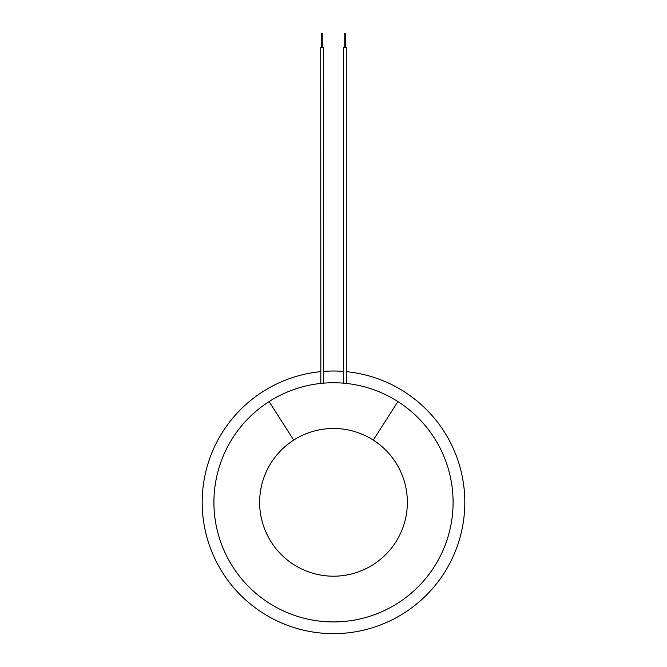 <?xml version="1.0" encoding="UTF-8"?>
<svg xmlns="http://www.w3.org/2000/svg" width="667" height="667" viewBox="0 0 667 667"><rect width="100%" height="100%" fill="white"/><g stroke="black" fill="none" stroke-linecap="round" stroke-linejoin="round"><path stroke-width="1" d="M345.498 47.424L345.498 33.35L344.172 33.35L344.172 47.424M346.273 383.425L346.273 47.424L343.397 47.424L343.397 383.15M344.189 383.225L345.481 383.342L344.189 383.225M321.502 47.424L321.502 33.35L322.828 33.35L322.828 47.424M323.487 383.166L323.603 47.424L320.727 47.424L320.835 383.417M322.811 383.225L321.519 383.342M293.713 440.103L269.084 401.576A119.593 119.593 0 0 1 397.916 401.576L373.287 440.103M397.916 401.576A119.593 119.593 0 0 1 453.093 502.334A119.593 119.593 0 0 1 276.063 607.228A119.593 119.593 0 0 1 269.084 401.576M346.273 371.644A131.316 131.316 0 0 1 464.816 502.334A131.316 131.316 0 0 1 337.76 633.583A131.316 131.316 0 0 1 202.46 510.855A131.316 131.316 0 0 1 320.727 371.644M323.603 371.394A131.316 131.316 0 0 1 343.397 371.394M407.362 502.334A73.862 73.862 0 0 1 296.565 566.3A73.862 73.862 0 0 1 296.565 438.369A73.862 73.862 0 0 1 407.362 502.334"/></g></svg>

